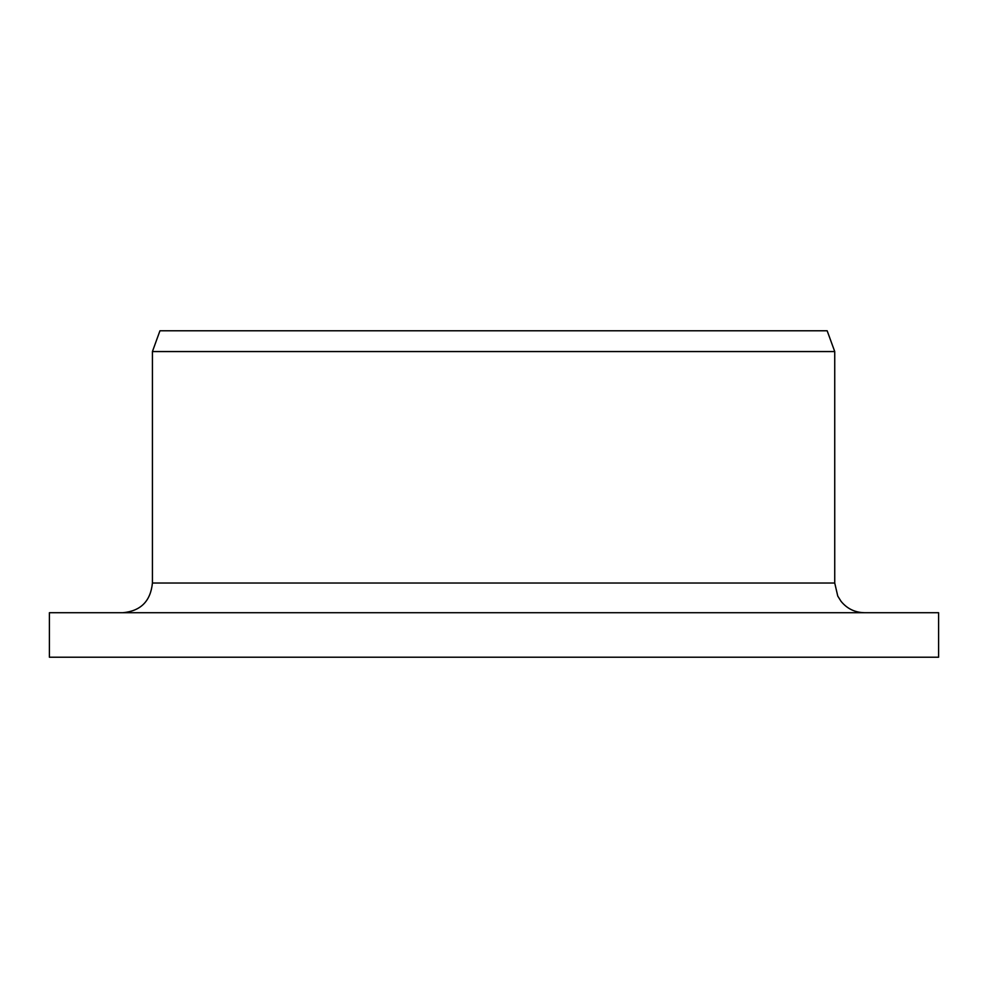 <?xml version="1.0" encoding="UTF-8"?>
<svg xmlns="http://www.w3.org/2000/svg" width="988" height="988" viewBox="0 0 988 988"><rect width="100%" height="100%" fill="white"/><g stroke="black" fill="none" stroke-linecap="round" stroke-linejoin="round"><path stroke-width="1.48" d="M49.4 657.218L49.4 612.708L938.6 612.708L938.6 657.218L49.4 657.218L49.4 612.708M122.944 612.708C140.778 611.016 150.608 601.124 152.424 583.031L152.424 351.555L159.945 330.782L827.166 330.782L834.737 351.555L152.424 351.555M152.424 583.031L834.737 583.031L837.762 596.085L841.109 601.408C847.148 608.731 854.916 612.498 864.414 612.708M834.737 583.031L834.737 351.555"/></g></svg>
